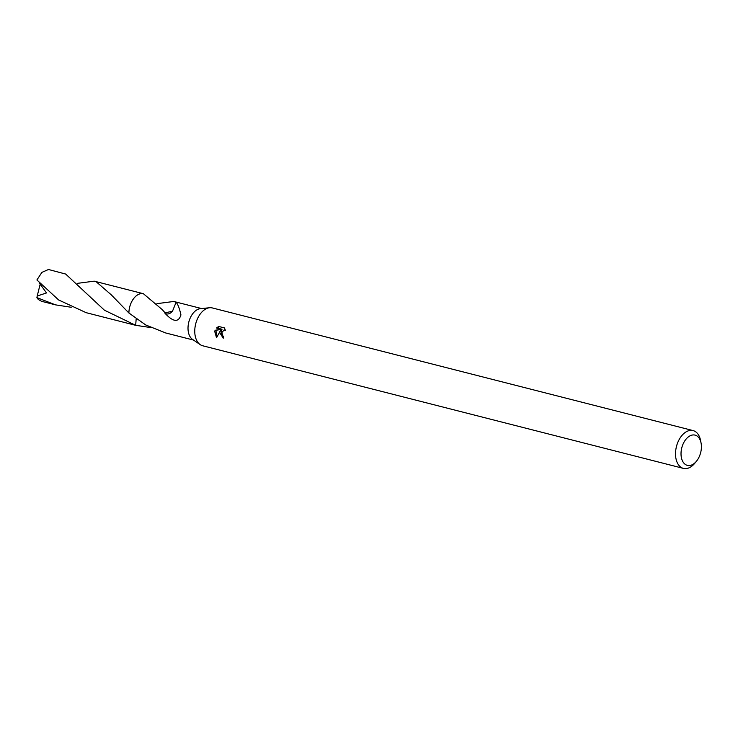 <?xml version="1.0" encoding="UTF-8"?>
<svg xmlns="http://www.w3.org/2000/svg" width="738" height="738" viewBox="0 0 738 738"><rect width="100%" height="100%" fill="white"/><g stroke="black" fill="none" stroke-linecap="round" stroke-linejoin="round"><path stroke-width="1.11" d="M696.423 461.278L694.772 463.279A19.511 12.177 -75.7 0 1 683.434 468.399L202.673 345.762A19.511 12.177 -75.7 0 1 200.183 344.618A19.511 12.177 -75.7 0 1 195.146 326.5A19.511 12.177 -75.7 0 1 209.583 307.746A19.511 12.177 -75.7 0 1 212.323 307.94L693.083 430.586A19.511 12.177 -75.7 0 1 700.583 440.503L701.072 443.058A15.609 9.742 -75.7 0 1 701.1 450.521A15.609 9.742 -75.7 0 1 696.423 461.278A15.609 9.742 -75.7 0 1 685.113 464.285A15.609 9.742 -75.7 0 1 681.331 449.968A15.609 9.742 -75.7 0 1 691.165 435.346A15.609 9.742 -75.7 0 1 701.072 443.058M200.183 344.618L192.535 339.397A16.264 10.147 -75.7 0 1 188.338 324.296A16.264 10.147 -75.7 0 1 200.376 308.668L209.583 307.746M218.669 326.445L224.5 327.94L225.45 330.642L224.075 329.997L221.345 333.179L222.322 335.569L223.365 336.168A19.511 12.177 104.3 0 0 223.273 338.189L219.776 332.783L220.505 330.412L216.538 337.755L214.749 331.5L215.081 330.292L221.206 329.222L216.483 328.023L218.669 326.454M683.434 468.399A19.511 12.177 -75.7 0 1 675.907 449.147A19.511 12.177 -75.7 0 1 693.083 430.586M128.892 312.986L128.91 312.995A16.264 10.147 -75.7 0 1 129.233 309.222A16.264 10.147 -75.7 0 1 143.384 293.715L94.206 281.16L96.318 281.861L111.318 294.877L128.892 312.986A16.273 10.157 -75.7 0 1 142.139 293.539A16.273 10.157 -75.7 0 1 143.375 293.696M193.513 340.061L165.736 332.976L145.737 324.969L128.91 312.995A16.273 10.147 -75.7 0 1 129.224 309.222A16.273 10.147 -75.7 0 1 143.375 293.706M156.88 303.669L173.781 301.464L176.299 302.349A16.264 10.147 104.3 0 0 176.059 302.359C177.793 303.955 179.426 308.143 180.939 314.886C178.559 322.681 173.227 322.128 164.943 313.226A16.264 10.147 -75.7 0 1 165.091 312.838L162.231 309.609L143.384 293.715M223.273 337.884L221.335 330.43L220.505 330.412M224.075 329.997L225.348 330.08M219.269 326.602L217.332 328.041L222.055 329.249L215.902 330.32L216.824 337.026M217.323 328.041L216.483 328.023M222.055 329.249L221.206 329.222M215.902 330.32L215.081 330.292M150.783 327.571L135.672 325.31L136.179 318.816M135.857 325.357A16.273 10.147 -75.7 0 1 135.672 325.31L104.427 310.2L65.654 274.047L49.584 269.785L48.219 269.601L41.909 272.368L36.909 279.97L58.653 299.969L86.162 312.681L135.054 325.163M164.943 313.226A10.839 6.762 104.3 0 0 172.452 311.251L165.091 312.838M176.059 302.359L172.471 311.27M71.208 307.266L55.498 304.859L36.9 297.608L37.214 296.021L46.512 292.94L39.16 282.774M55.498 304.859L41.549 301.298L38.404 299.527A16.264 10.147 -75.7 0 1 36.9 297.608M77.305 283.374L94.206 281.16M37.214 296.021L40 284.877M39.953 284.905L40.239 284.241M173.781 301.464L201.548 308.549"/></g></svg>
